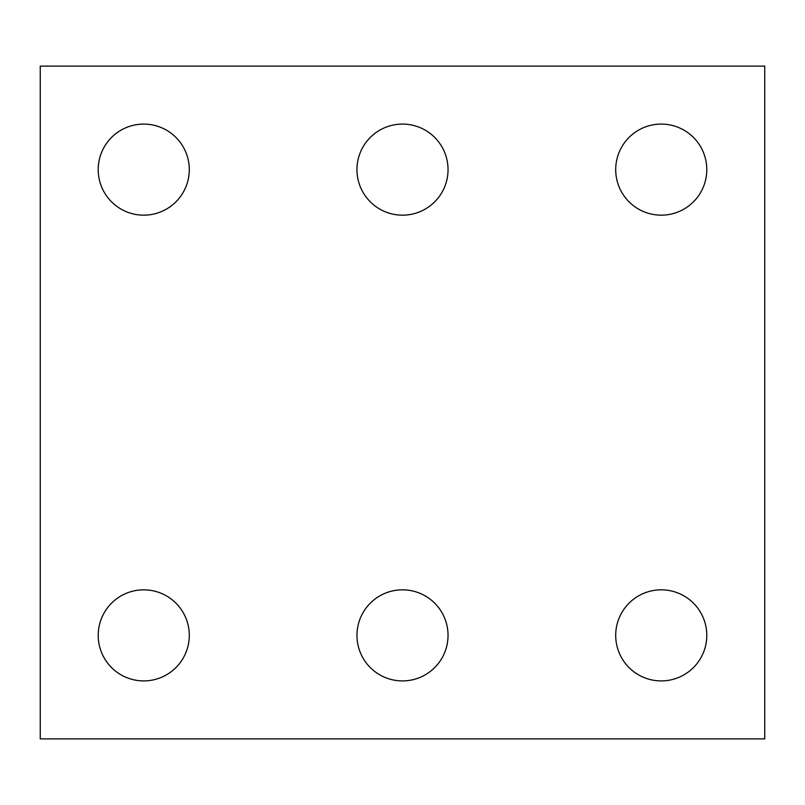 <?xml version="1.0" encoding="UTF-8"?>
<svg xmlns="http://www.w3.org/2000/svg" width="805" height="805" viewBox="0 0 805 805"><rect width="100%" height="100%" fill="white"/><g stroke="black" fill="none" stroke-linecap="round" stroke-linejoin="round"><path stroke-width="1.21" d="M764.75 738.879L40.25 738.879L40.25 66.121L764.75 66.121L764.75 738.879M448.043 169.624A45.543 45.543 0 0 0 379.729 130.189A45.543 45.543 0 0 0 379.729 209.069A45.543 45.543 0 0 0 448.043 169.624M448.043 635.376A45.543 45.543 0 0 0 379.729 595.931A45.543 45.543 0 0 0 379.729 674.811A45.543 45.543 0 0 0 448.043 635.376M706.79 635.376A45.543 45.543 0 0 0 638.476 595.931A45.543 45.543 0 0 0 638.476 674.811A45.543 45.543 0 0 0 706.79 635.376M189.286 635.376A45.543 45.543 0 0 0 120.981 595.931A45.543 45.543 0 0 0 120.981 674.811A45.543 45.543 0 0 0 189.286 635.376M189.286 169.624A45.543 45.543 0 0 0 120.981 130.189A45.543 45.543 0 0 0 120.981 209.069A45.543 45.543 0 0 0 189.286 169.624M706.79 169.624A45.543 45.543 0 0 0 638.476 130.189A45.543 45.543 0 0 0 638.476 209.069A45.543 45.543 0 0 0 706.79 169.624"/></g></svg>
